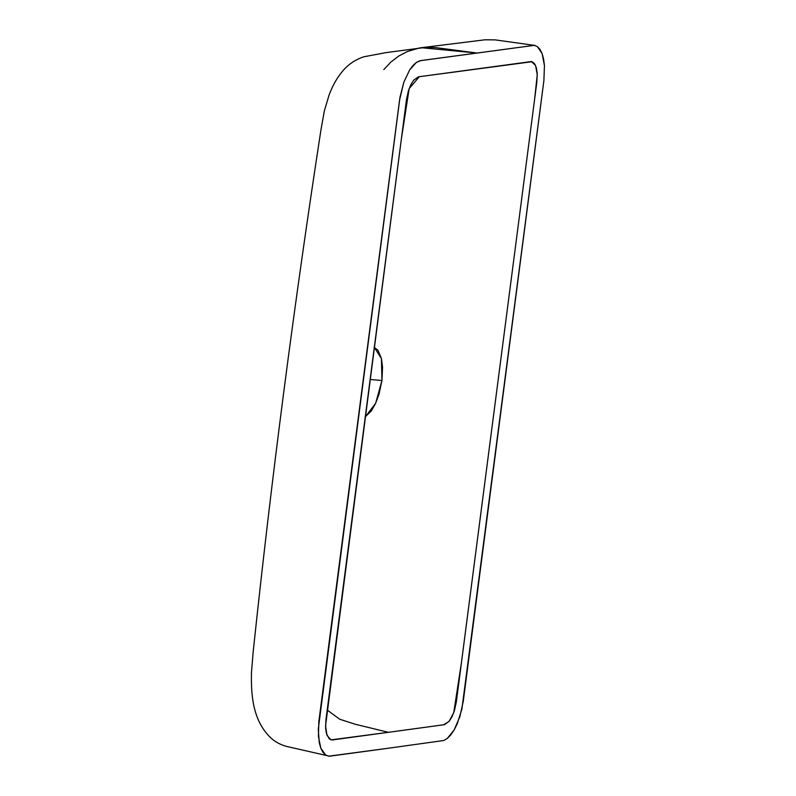 <?xml version="1.0" encoding="UTF-8"?>
<svg xmlns="http://www.w3.org/2000/svg" width="796" height="796" viewBox="0 0 796 796"><rect width="100%" height="100%" fill="white"/><g stroke="black" fill="none" stroke-linecap="round" stroke-linejoin="round"><path stroke-width="1.19" d="M374.309 347.345L381.433 358.568L381.951 380.478L370.13 379.503L381.951 380.478L382.548 367.036L381.393 358.399L377.911 350.22L374.12 347.275M327.206 710.042L339.713 719.236L355.026 724.191L388.349 732.32L331.027 739.872L327.037 735.464L325.544 725.972L401.383 138.862L409.154 88.615L419.323 76.695L532.086 61.71L534.604 63.76L536.355 67.759L537.21 73.322L536.862 81.928L456.357 701.793L454.446 710.609L452.078 716.619L449.213 721.246L444.457 724.668L332.24 739.962L329.395 739.036L326.469 733.743L325.614 728.171L325.962 719.574L406.467 99.699L408.378 90.893L410.746 84.883L413.612 80.257L418.368 76.834L531.4 61.551L535.559 65.481L537.27 74.655L534.544 99.779L461.471 662.381L453.73 712.718L449.043 721.445L443.571 724.798L388.349 732.32L355.026 724.191L339.713 719.236L327.206 710.042M328.738 756.17L325.663 755.046L320.828 748.23L318.42 736.39L318.848 721.534L399.552 100.117L403.811 82.287L409.622 69.978L416.447 62.367L419.91 60.745L534.315 45.352L537.37 46.596L542.126 53.63L544.434 65.62L543.897 80.545L463.272 701.316L459.849 716.698L454.188 729.892L447.282 738.469L443.73 740.509L386.249 748.519L443.73 740.509L447.282 738.469L450.815 734.887L454.188 729.892L457.252 723.733L461.899 709.057L543.897 80.545L544.434 65.62L543.618 59.103L542.126 53.63L540.016 49.392L537.37 46.596L534.315 45.352L420.746 60.596L416.447 62.367L412.985 65.471L409.622 69.978L403.811 82.287L399.98 97.271L318.271 729.216L319.286 742.827L320.828 748.23L322.977 752.349L325.663 755.046L328.738 756.17L386.249 748.519L329.564 756.2L287.147 746.548C280.938 744.996 275.476 742.111 270.769 737.882C252.69 720.569 250.969 694.789 251.466 672.6L253.098 652.601C271.456 478.605 294.122 304.092 321.077 129.081L324.39 110.763L328.977 95.331C332.36 86.177 336.668 78.386 341.922 71.958C347.643 64.824 354.936 59.77 363.812 56.795L385.652 52.675L426.636 47.243L435.78 47.621L476.575 52.984L421.343 47.71L419.164 48.049L407.452 51.491L398.796 56.018L390.836 62.108L383.841 69.58M365.056 417.064L371.284 410.985L375.533 403.522L379.005 394.259L381.951 380.478L375.622 403.333L365.264 416.935M535.041 45.452L495.192 39.88L484.903 39.8L421.343 47.71"/></g></svg>
